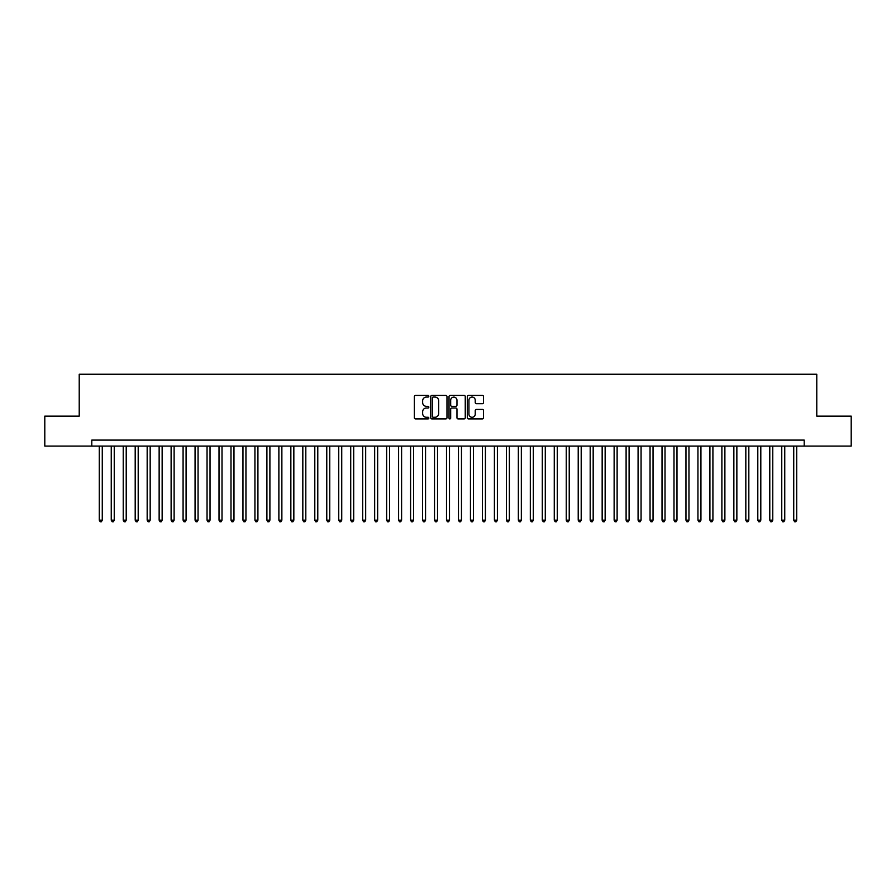 <?xml version="1.0" encoding="UTF-8"?>
<svg xmlns="http://www.w3.org/2000/svg" width="896" height="896" viewBox="0 0 896 896"><rect width="100%" height="100%" fill="white"/><g stroke="black" fill="none" stroke-linecap="round" stroke-linejoin="round"><path stroke-width="1.34" d="M428.848 396.245A0.818 0.818 0 0 0 428.019 395.416L415.531 395.416A1.176 1.176 0 0 0 414.355 396.592L414.355 417.749A1.176 1.176 0 0 0 415.531 418.925L428.019 418.925A0.818 0.818 0 0 0 428.848 418.096A0.818 0.818 0 0 0 428.019 417.278L426.406 417.278A3.763 3.763 0 0 1 422.643 413.515L422.643 411.757A3.763 3.763 0 0 1 426.406 407.994L428.019 407.994A0.818 0.818 0 0 0 428.848 407.176A0.818 0.818 0 0 0 428.019 406.347L426.406 406.347A3.763 3.763 0 0 1 422.643 402.584L422.643 400.826A3.763 3.763 0 0 1 426.406 397.062L428.019 397.062A0.818 0.818 0 0 0 428.848 396.245M482.35 403.704A1.176 1.176 0 0 0 483.526 402.528L483.526 396.592A1.176 1.176 0 0 0 482.35 395.416L468.474 395.416A1.176 1.176 0 0 0 467.309 396.592L467.309 417.749A1.176 1.176 0 0 0 468.474 418.925L482.35 418.925A1.176 1.176 0 0 0 483.526 417.749L483.526 410.581A1.176 1.176 0 0 0 482.35 409.405L476.414 409.405A1.176 1.176 0 0 0 475.238 410.581L475.238 414.131A3.147 3.147 0 0 1 472.091 417.278A3.147 3.147 0 0 1 468.944 414.131L468.944 400.21A3.147 3.147 0 0 1 472.091 397.062A3.147 3.147 0 0 1 475.238 400.21L475.238 402.528A1.176 1.176 0 0 0 476.414 403.704L482.35 403.704M91.795 446.085L44.8 446.085L44.8 416.147L79.218 416.147L79.218 374.248L816.782 374.248L816.782 416.147L851.2 416.147L851.2 446.085L804.205 446.085L804.205 440.093L91.795 440.093L91.795 446.085L804.205 446.085M446.97 396.592A1.176 1.176 0 0 0 445.794 395.416L431.928 395.416A1.176 1.176 0 0 0 430.752 396.592L430.752 417.749A1.176 1.176 0 0 0 431.928 418.925L445.794 418.925A1.176 1.176 0 0 0 446.97 417.749L446.97 396.592M450.206 395.416L464.072 395.416A1.176 1.176 0 0 1 465.248 396.592L465.248 417.749A1.176 1.176 0 0 1 464.072 418.925L458.136 418.925A1.176 1.176 0 0 1 456.96 417.749L456.96 409.17A1.176 1.176 0 0 0 455.784 407.994L451.853 407.994A1.176 1.176 0 0 0 450.677 409.17L450.677 418.096A0.818 0.818 0 0 1 449.848 418.925A0.818 0.818 0 0 1 449.03 418.096L449.03 396.592A1.176 1.176 0 0 1 450.206 395.416M433.216 397.062A0.818 0.818 0 0 0 432.398 397.891L432.398 416.461A0.818 0.818 0 0 0 433.216 417.278L434.93 417.278A3.763 3.763 0 0 0 438.682 413.515L438.682 400.826A3.763 3.763 0 0 0 434.93 397.062L433.216 397.062M456.96 400.266A3.147 3.147 0 0 0 453.813 397.118A3.147 3.147 0 0 0 450.677 400.266L450.677 405.171A1.176 1.176 0 0 0 451.853 406.347L455.784 406.347A1.176 1.176 0 0 0 456.96 405.171L456.96 400.266M99.277 446.085L99.277 520.195L102.267 520.195L102.267 446.085M102.267 520.195L101.371 521.752L100.173 521.752L99.277 520.195M111.25 446.085L111.25 520.195L114.24 520.195L114.24 446.085M114.24 520.195L113.344 521.752L112.146 521.752L111.25 520.195M123.222 446.085L123.222 520.195L126.213 520.195L126.213 446.085M126.213 520.195L125.317 521.752L124.118 521.752L123.222 520.195M135.195 446.085L135.195 520.195L138.197 520.195L138.197 446.085M138.197 520.195L137.29 521.752L136.091 521.752L135.195 520.195M147.168 446.085L147.168 520.195L150.17 520.195L150.17 446.085M150.17 520.195L149.262 521.752L148.064 521.752L147.168 520.195M159.141 446.085L159.141 520.195L162.142 520.195L162.142 446.085M162.142 520.195L161.235 521.752L160.048 521.752L159.141 520.195M171.114 446.085L171.114 520.195L174.115 520.195L174.115 446.085M174.115 520.195L173.208 521.752L172.021 521.752L171.114 520.195M183.086 446.085L183.086 520.195L186.088 520.195L186.088 446.085M186.088 520.195L185.192 521.752L183.994 521.752L183.086 520.195M195.059 446.085L195.059 520.195L198.061 520.195L198.061 446.085M198.061 520.195L197.165 521.752L195.966 521.752L195.059 520.195M207.043 446.085L207.043 520.195L210.034 520.195L210.034 446.085M210.034 520.195L209.138 521.752L207.939 521.752L207.043 520.195M219.016 446.085L219.016 520.195L222.006 520.195L222.006 446.085M222.006 520.195L221.11 521.752L219.912 521.752L219.016 520.195M230.989 446.085L230.989 520.195L233.979 520.195L233.979 446.085M233.979 520.195L233.083 521.752L231.885 521.752L230.989 520.195M242.962 446.085L242.962 520.195L245.952 520.195L245.952 446.085M245.952 520.195L245.056 521.752L243.858 521.752L242.962 520.195M254.934 446.085L254.934 520.195L257.925 520.195L257.925 446.085M257.925 520.195L257.029 521.752L255.83 521.752L254.934 520.195M266.907 446.085L266.907 520.195L269.898 520.195L269.898 446.085M269.898 520.195L269.002 521.752L267.803 521.752L266.907 520.195M278.88 446.085L278.88 520.195L281.87 520.195L281.87 446.085M281.87 520.195L280.974 521.752L279.776 521.752L278.88 520.195M290.853 446.085L290.853 520.195L293.843 520.195L293.843 446.085M293.843 520.195L292.947 521.752L291.749 521.752L290.853 520.195M302.826 446.085L302.826 520.195L305.816 520.195L305.816 446.085M305.816 520.195L304.92 521.752L303.722 521.752L302.826 520.195M314.798 446.085L314.798 520.195L317.789 520.195L317.789 446.085M317.789 520.195L316.893 521.752L315.694 521.752L314.798 520.195M326.771 446.085L326.771 520.195L329.762 520.195L329.762 446.085M329.762 520.195L328.866 521.752L327.667 521.752L326.771 520.195M338.744 446.085L338.744 520.195L341.734 520.195L341.734 446.085M341.734 520.195L340.838 521.752L339.64 521.752L338.744 520.195M350.717 446.085L350.717 520.195L353.707 520.195L353.707 446.085M353.707 520.195L352.811 521.752L351.613 521.752L350.717 520.195M362.69 446.085L362.69 520.195L365.68 520.195L365.68 446.085M365.68 520.195L364.784 521.752L363.586 521.752L362.69 520.195M374.662 446.085L374.662 520.195L377.653 520.195L377.653 446.085M377.653 520.195L376.757 521.752L375.558 521.752L374.662 520.195M386.635 446.085L386.635 520.195L389.626 520.195L389.626 446.085M389.626 520.195L388.73 521.752L387.531 521.752L386.635 520.195M398.608 446.085L398.608 520.195L401.598 520.195L401.598 446.085M401.598 520.195L400.702 521.752L399.504 521.752L398.608 520.195M410.581 446.085L410.581 520.195L413.582 520.195L413.582 446.085M413.582 520.195L412.675 521.752L411.477 521.752L410.581 520.195M422.554 446.085L422.554 520.195L425.555 520.195L425.555 446.085M425.555 520.195L424.648 521.752L423.45 521.752L422.554 520.195M434.526 446.085L434.526 520.195L437.528 520.195L437.528 446.085M437.528 520.195L436.621 521.752L435.434 521.752L434.526 520.195M446.499 446.085L446.499 520.195L449.501 520.195L449.501 446.085M449.501 520.195L448.594 521.752L447.406 521.752L446.499 520.195M458.472 446.085L458.472 520.195L461.474 520.195L461.474 446.085M461.474 520.195L460.566 521.752L459.379 521.752L458.472 520.195M470.445 446.085L470.445 520.195L473.446 520.195L473.446 446.085M473.446 520.195L472.55 521.752L471.352 521.752L470.445 520.195M482.418 446.085L482.418 520.195L485.419 520.195L485.419 446.085M485.419 520.195L484.523 521.752L483.325 521.752L482.418 520.195M494.402 446.085L494.402 520.195L497.392 520.195L497.392 446.085M497.392 520.195L496.496 521.752L495.298 521.752L494.402 520.195M506.374 446.085L506.374 520.195L509.365 520.195L509.365 446.085M509.365 520.195L508.469 521.752L507.27 521.752L506.374 520.195M518.347 446.085L518.347 520.195L521.338 520.195L521.338 446.085M521.338 520.195L520.442 521.752L519.243 521.752L518.347 520.195M530.32 446.085L530.32 520.195L533.31 520.195L533.31 446.085M533.31 520.195L532.414 521.752L531.216 521.752L530.32 520.195M542.293 446.085L542.293 520.195L545.283 520.195L545.283 446.085M545.283 520.195L544.387 521.752L543.189 521.752L542.293 520.195M554.266 446.085L554.266 520.195L557.256 520.195L557.256 446.085M557.256 520.195L556.36 521.752L555.162 521.752L554.266 520.195M566.238 446.085L566.238 520.195L569.229 520.195L569.229 446.085M569.229 520.195L568.333 521.752L567.134 521.752L566.238 520.195M578.211 446.085L578.211 520.195L581.202 520.195L581.202 446.085M581.202 520.195L580.306 521.752L579.107 521.752L578.211 520.195M590.184 446.085L590.184 520.195L593.174 520.195L593.174 446.085M593.174 520.195L592.278 521.752L591.08 521.752L590.184 520.195M602.157 446.085L602.157 520.195L605.147 520.195L605.147 446.085M605.147 520.195L604.251 521.752L603.053 521.752L602.157 520.195M614.13 446.085L614.13 520.195L617.12 520.195L617.12 446.085M617.12 520.195L616.224 521.752L615.026 521.752L614.13 520.195M626.102 446.085L626.102 520.195L629.093 520.195L629.093 446.085M629.093 520.195L628.197 521.752L626.998 521.752L626.102 520.195M638.075 446.085L638.075 520.195L641.066 520.195L641.066 446.085M641.066 520.195L640.17 521.752L638.971 521.752L638.075 520.195M650.048 446.085L650.048 520.195L653.038 520.195L653.038 446.085M653.038 520.195L652.142 521.752L650.944 521.752L650.048 520.195M662.021 446.085L662.021 520.195L665.011 520.195L665.011 446.085M665.011 520.195L664.115 521.752L662.917 521.752L662.021 520.195M673.994 446.085L673.994 520.195L676.984 520.195L676.984 446.085M676.984 520.195L676.088 521.752L674.89 521.752L673.994 520.195M685.966 446.085L685.966 520.195L688.957 520.195L688.957 446.085M688.957 520.195L688.061 521.752L686.862 521.752L685.966 520.195M697.939 446.085L697.939 520.195L700.941 520.195L700.941 446.085M700.941 520.195L700.034 521.752L698.835 521.752L697.939 520.195M709.912 446.085L709.912 520.195L712.914 520.195L712.914 446.085M712.914 520.195L712.006 521.752L710.808 521.752L709.912 520.195M721.885 446.085L721.885 520.195L724.886 520.195L724.886 446.085M724.886 520.195L723.979 521.752L722.792 521.752L721.885 520.195M733.858 446.085L733.858 520.195L736.859 520.195L736.859 446.085M736.859 520.195L735.952 521.752L734.765 521.752L733.858 520.195M745.83 446.085L745.83 520.195L748.832 520.195L748.832 446.085M748.832 520.195L747.936 521.752L746.738 521.752L745.83 520.195M757.803 446.085L757.803 520.195L760.805 520.195L760.805 446.085M760.805 520.195L759.909 521.752L758.71 521.752L757.803 520.195M769.787 446.085L769.787 520.195L772.778 520.195L772.778 446.085M772.778 520.195L771.882 521.752L770.683 521.752L769.787 520.195M781.76 446.085L781.76 520.195L784.75 520.195L784.75 446.085M784.75 520.195L783.854 521.752L782.656 521.752L781.76 520.195M793.733 446.085L793.733 520.195L796.723 520.195L796.723 446.085M796.723 520.195L795.827 521.752L794.629 521.752L793.733 520.195"/></g></svg>
